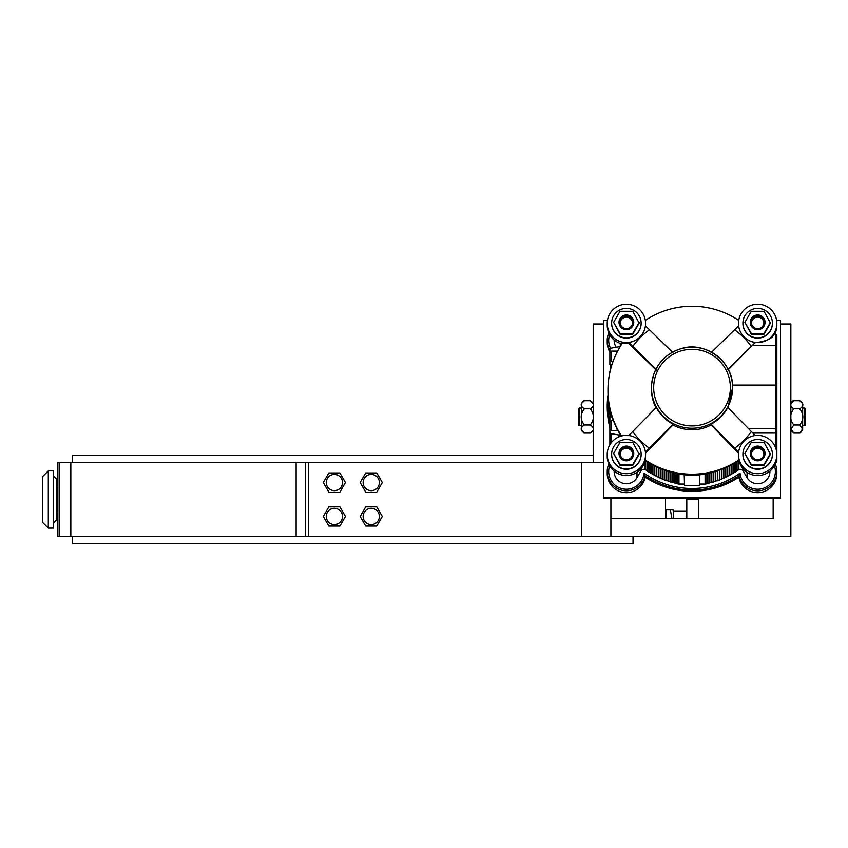 <?xml version="1.0" encoding="UTF-8"?>
<svg xmlns="http://www.w3.org/2000/svg" width="848" height="848" viewBox="0 0 848 848"><rect width="100%" height="100%" fill="white"/><g stroke="black" fill="none" stroke-linecap="round" stroke-linejoin="round"><path stroke-width="1.27" d="M328.823 506.871L339.9 506.871L345.433 516.453L339.9 526.046L328.823 526.046L323.289 516.453L328.823 506.871M72.557 536.371L72.557 543.748L633.032 543.748L633.032 536.371M72.557 462.626L72.557 455.249L593.208 455.249M365.7 506.871L376.766 506.871L382.3 516.453L376.766 526.046L365.7 526.046L360.167 516.453L365.7 506.871M780.531 323.978L790.855 323.978L790.855 536.371L610.91 536.371L610.91 498.221M665.479 518.669L665.479 498.221M610.91 518.669L773.153 518.669L773.153 498.221M603.532 462.626L70.829 462.626L70.829 536.371L57.812 536.371L57.812 462.626L70.829 462.626M610.91 536.371L581.41 536.371L581.41 462.626M581.41 536.371L308.555 536.371L308.555 462.626M603.532 323.978L593.208 323.978L593.208 462.626M308.555 536.371L70.829 536.371M305.598 536.371L305.598 462.626M776.63 320.586L780.531 320.586L780.531 498.221L603.532 498.221L603.532 320.586L607.433 320.586M780.531 497.373L603.532 497.373M579.195 425.749L578.463 425.007L578.463 408.789L579.195 408.047L579.195 425.749L581.41 425.749L581.41 430.127L584.357 433.084L590.261 433.084C594.469 430.381 594.469 427.689 590.261 424.986C594.459 419.58 594.459 414.184 590.261 408.81C594.459 406.107 594.459 403.404 590.261 400.722L584.357 400.722C580.159 403.425 580.159 406.118 584.357 408.81L590.261 408.81M804.858 408.047L805.6 408.789L805.6 425.007L804.858 425.749L804.858 408.047L802.653 408.047M666.072 518.669L666.072 509.743L670.355 509.743C674.001 509.796 674.001 509.849 670.355 509.902C674.001 509.849 674.001 509.796 670.355 509.743M673.301 518.669L673.301 511.291L673.301 518.669M671.966 518.669L670.355 509.902L666.072 509.902M53.466 476.046L56.413 478.993L56.413 519.994L53.466 522.951M48.304 528.113L42.4 522.209L42.4 476.777L48.304 470.884L48.304 528.113L53.466 528.113L53.466 470.884L48.304 470.884M686.795 498.221L686.795 518.669M698.593 498.221L698.593 518.669M800.766 432.872L799.696 433.084L802.653 430.127L802.653 403.669L799.696 400.722L793.802 400.722C789.605 403.425 789.605 406.118 793.802 408.81C789.605 414.216 789.605 419.612 793.802 424.986L790.961 429.035L793.802 433.084L799.696 433.084L802.547 429.035L799.696 424.986L793.802 424.986M799.696 424.986C803.904 419.58 803.904 414.184 799.696 408.81L793.802 408.81M799.696 408.81C803.904 406.107 803.904 403.404 799.696 400.722L799.696 400.722M792.117 401.274L793.219 400.775M579.195 408.047L581.41 408.047L581.41 403.669L581.41 430.127M584.357 408.81C580.159 414.216 580.159 419.612 584.357 424.986L590.261 424.986M582.364 401.57L583.774 400.775M590.833 433.021L593.208 430.127M584.357 424.986C580.159 427.689 580.159 430.381 584.357 433.084L583.784 433.021M581.516 429.014L581.802 426.82M328.823 472.951L339.9 472.951L345.433 482.533L339.9 492.126L328.823 492.126L323.289 482.533L328.823 472.951M609.68 334.642A17.702 17.681 -0 0 0 610.581 348.369M609.882 414.524A82.595 82.5 180 0 1 609.436 406.489M609.68 465.753A17.702 17.681 -0 0 0 622.676 488.84A17.702 17.681 -0 0 0 644.024 473.131A82.595 82.5 180 0 0 740.039 473.131A17.702 17.681 -0 0 0 761.387 488.84A17.702 17.681 -0 0 0 774.383 465.753M738.937 475.993L739.127 477.011A84.811 84.715 180 0 1 644.936 477.011L645.116 475.993A84.069 83.973 -0 0 0 738.937 475.993L738.937 475.749A19.175 19.154 0 0 0 776.842 471.626A19.175 19.154 0 0 0 775.252 464.004M776.842 471.626L776.842 473.481A19.175 19.154 180 0 1 738.852 477.191M645.116 475.993L644.024 473.131M740.039 473.131L738.937 475.749A84.069 83.973 180 0 1 645.116 475.749A19.175 19.154 -0 0 1 607.221 471.626L607.221 473.481A19.175 19.154 180 0 0 645.211 477.191M608.8 464.004A19.175 19.154 -0 0 0 607.221 471.626M609.882 423.894A84.069 83.973 180 0 1 607.963 406.065L607.963 406.309A84.069 83.973 -0 0 0 609.882 424.138M607.963 406.065A84.069 83.973 180 0 1 608.302 398.443M609.882 352.079A19.175 19.154 180 0 1 607.221 342.359L607.221 340.504A19.175 19.154 -0 0 0 609.882 350.224M608.8 332.882A19.175 19.154 -0 0 0 607.221 340.504M775.793 334.26A19.175 19.154 0 0 0 775.252 332.882M710.55 472.739A84.069 83.973 -0 0 0 738.937 460.506A19.175 19.154 180 0 0 776.842 456.383L776.842 461.217A1.473 1.473 180 0 1 775.793 462.626M776.842 351.199L776.842 359.086M776.842 379.586L776.842 387.441M776.842 427.265L776.842 454.528A19.175 19.154 -0 0 0 755.324 435.522A19.175 19.154 -0 0 0 738.491 454.528A19.175 19.154 -0 0 0 757.667 473.682A19.175 19.154 -0 0 0 776.842 454.528L776.842 456.383M775.369 462.542L776.842 461.068M775.369 461.98L776.842 460.57M739.127 476.799A84.811 84.715 180 0 1 644.936 476.799M608.048 394.585A84.811 84.715 -0 0 0 607.221 406.34L607.221 406.552A84.811 84.715 -0 0 0 609.882 427.583M607.221 406.34A84.811 84.715 -0 0 0 609.882 427.371M684.219 484.07L678.962 484.07A1.473 1.473 180 0 1 678.707 484.049A79.277 79.182 180 0 1 677.181 483.773L676.927 483.636A1.696 1.696 -0 0 0 675.114 483.148L674.669 483.042A1.696 1.696 -0 0 0 673.005 482.65L672.559 482.533A1.696 1.696 -0 0 0 670.895 482.099L670.461 481.971A1.696 1.696 -0 0 0 668.807 481.494L668.372 481.357A1.696 1.696 -0 0 0 666.74 480.827L666.305 480.678A1.696 1.696 -0 0 0 664.684 480.106L664.26 479.947A1.696 1.696 -0 0 0 662.659 479.321L662.235 479.152A1.696 1.696 -0 0 0 660.666 478.495L660.242 478.304A1.696 1.696 -0 0 0 658.684 477.604L658.271 477.413A1.696 1.696 -0 0 0 656.723 476.661L656.32 476.459A1.696 1.696 -0 0 0 654.804 475.664L654.402 475.452A1.696 1.696 -0 0 0 652.918 474.615L652.525 474.392A1.696 1.696 -0 0 0 651.01 473.513L650.617 473.279A1.696 1.696 -0 0 0 649.176 472.368L648.794 472.113A1.696 1.696 -0 0 0 647.374 471.17L646.992 470.905A1.696 1.696 -0 0 0 645.392 469.909L645.127 469.834A2.947 2.947 -0 0 0 640.95 470.82L636.996 477.668A12.243 12.232 180 0 1 614.153 471.552L614.153 471.128M699.833 474.806L699.547 485.544L684.516 485.544L684.219 474.806M769.91 471.128L769.91 471.552A12.243 12.232 180 0 1 747.067 477.668L743.113 470.82A2.947 2.947 -0 0 0 738.937 469.834L738.672 469.909A1.696 1.696 -0 0 0 737.06 470.905L736.689 471.17A1.696 1.696 -0 0 0 735.269 472.113L734.887 472.368A1.696 1.696 -0 0 0 733.446 473.279L733.043 473.513A1.696 1.696 -0 0 0 731.538 474.392L731.146 474.615A1.696 1.696 -0 0 0 729.662 475.452L729.259 475.664A1.696 1.696 -0 0 0 727.743 476.459L727.33 476.661A1.696 1.696 -0 0 0 725.793 477.413L725.379 477.604A1.696 1.696 -0 0 0 723.821 478.304L723.397 478.495A1.696 1.696 -0 0 0 721.828 479.152L721.404 479.321A1.696 1.696 -0 0 0 719.804 479.947L719.38 480.106A1.696 1.696 -0 0 0 717.758 480.678L717.323 480.827A1.696 1.696 -0 0 0 715.691 481.357L715.256 481.494A1.696 1.696 -0 0 0 713.603 481.971L713.168 482.099A1.696 1.696 -0 0 0 711.504 482.533L711.059 482.65A1.696 1.696 -0 0 0 709.394 483.042L708.949 483.148A1.696 1.696 -0 0 0 707.126 483.636L706.882 483.773A79.277 79.182 180 0 1 705.356 484.049A1.473 1.473 180 0 1 705.101 484.07L699.833 484.07M617.1 351.114L617.1 352.132L617.1 351.114L611.503 351.114L611.503 352.217L609.882 352.217L609.882 349.62A1.473 1.473 180 0 1 611.101 348.168L618.828 346.811A7.378 7.367 180 0 1 620.111 346.694L620.132 346.694M611.97 364.608L609.882 364.598L609.882 360.326L611.503 360.326L611.503 361.428L613.062 361.428M609.966 371.965A1.473 1.473 180 0 1 609.882 371.445L610.528 369.611M610.73 412.181L609.882 411.736L609.882 410.337A1.473 1.473 180 0 1 610.083 409.584M613.327 420.364L611.503 420.364L611.503 421.467L609.882 421.467L609.882 417.195L611.503 416.75L612.288 417.407M617.1 430.667L617.1 428.908L617.1 430.667L611.503 430.667L611.503 429.565L609.882 429.565L609.882 444.808M620.588 435.088L620.111 435.088A7.378 7.367 180 0 1 618.828 434.982L611.101 433.614A1.473 1.473 180 0 1 609.882 432.162M611.503 421.467L611.503 429.565M609.882 411.736L609.882 436.561M609.882 371.445L609.882 372.389M611.503 352.217L611.503 360.326M609.882 352.217L609.882 360.326M616.242 347.267A12.243 12.232 180 0 1 614.153 340.43L614.153 340.006M775.369 446.875L776.355 446.832L774.987 446.313M775.369 334.197L774.033 334.197L775.369 334.197L776.842 335.681A1.473 1.473 -0 0 0 775.369 334.197L775.369 428.781L748.583 428.781M776.842 433.137L775.369 433.063L775.369 428.781L776.842 427.837L776.355 446.832M776.842 335.67L776.842 427.837M776.842 323.406A19.175 19.154 -0 0 0 738.937 319.283A19.175 19.154 -0 0 0 757.667 342.56A19.175 19.154 -0 0 0 776.842 323.406L776.842 325.261A19.175 19.154 180 0 1 774.627 334.197M621.913 343.885A19.175 19.154 180 0 1 607.221 325.261L607.221 323.406A19.175 19.154 -0 0 0 626.396 342.56A19.175 19.154 -0 0 0 645.572 323.406A19.175 19.154 -0 0 0 626.396 304.252A19.175 19.154 -0 0 0 607.221 323.406M621.552 435.999A84.069 83.973 180 0 1 607.963 390.218L607.963 390.822A84.069 83.973 0 0 0 621.213 436.084M645.572 454.528L645.116 460.506A19.175 19.154 180 0 1 607.221 456.383L607.221 454.528A19.175 19.154 -0 0 0 626.396 473.682A19.175 19.154 -0 0 0 645.572 454.528A19.175 19.154 -0 0 0 626.396 435.374A19.175 19.154 -0 0 0 607.221 454.528M645.127 469.834L645.127 460.517A84.069 83.973 -0 0 0 673.513 472.739M738.937 469.834L738.491 454.528M738.629 452.249L711.122 424.148A40.556 40.513 180 0 0 727.817 407.475L755.261 435.522M776.842 386.169L775.369 385.077L732.502 385.077M655.96 407.771A40.556 40.513 180 0 1 651.465 389.253L651.465 387.727A40.556 40.513 -0 0 0 692.032 428.24A40.556 40.513 -0 0 0 732.587 387.727L727.86 407.528M728.337 369.654L755.324 342.486L727.817 369.325M711.122 352.662L738.64 325.823A19.175 19.154 -0 0 0 755.324 342.486M774.044 334.197C772.623 338.447 766.38 341.278 755.324 342.719M738.544 325.918L738.491 323.406M738.725 320.396A84.069 83.973 -0 0 0 645.328 320.396M656.246 370.173L628.739 343.546L628.739 342.486A19.175 19.154 -0 0 0 645.423 325.823L672.93 352.662M645.572 323.406L645.519 325.918M628.739 343.546L622.262 343.366A84.069 83.973 180 0 0 607.963 390.218M715.299 471.022L715.299 471.234A69.324 69.239 -0 0 1 668.765 471.234L668.765 471.022C684.272 475.346 699.791 475.346 715.299 471.022A69.324 69.239 -0 0 1 668.765 471.022M738.937 459.913A84.069 83.973 180 0 1 645.116 459.913M738.64 453.32L711.122 424.996A40.556 40.513 180 0 1 672.93 424.996L645.423 453.32M711.122 424.996L711.122 424.148M751.317 431.59A73.013 72.928 180 0 1 734.633 448.263M742.912 454.242L742.912 454.528A14.745 14.734 -0 0 0 757.667 469.262A14.745 14.734 -0 0 0 772.411 454.528L772.411 454.242A14.745 14.734 -0 0 0 757.667 439.508A14.745 14.734 -0 0 0 742.912 454.242A14.745 14.734 -0 0 0 757.667 468.976A14.745 14.734 -0 0 0 772.411 454.242M744.894 453.468L751.275 465.298L764.048 465.298L770.44 454.242L764.048 442.412L751.275 442.412L744.894 453.468L751.275 464.513L764.048 464.513L770.44 453.468M751.275 465.298L751.275 464.513M764.048 465.298L764.048 464.513M750.289 453.468A7.378 7.367 180 0 1 761.356 447.087A7.378 7.367 180 0 1 761.356 459.849A7.378 7.367 180 0 1 750.289 453.468M751.392 453.521A6.265 6.265 180 0 1 757.667 447.256A6.265 6.265 180 0 1 763.931 453.521A6.265 6.265 180 0 1 757.667 459.775A6.265 6.265 180 0 1 751.392 453.521M763.91 454.019A6.265 6.265 -0 0 0 757.667 448.263A6.265 6.265 -0 0 0 751.413 454.019M672.93 424.996L672.93 424.148A40.556 40.513 180 0 1 656.246 407.475L628.803 435.522M734.633 329.819A73.013 72.928 180 0 1 751.317 346.482M742.912 323.13L742.912 323.406A14.745 14.734 -0 0 0 757.667 338.14A14.745 14.734 -0 0 0 772.411 323.406L772.411 323.13A14.745 14.734 -0 0 0 757.667 308.396A14.745 14.734 -0 0 0 742.912 323.13A14.745 14.734 -0 0 0 757.667 337.854A14.745 14.734 -0 0 0 772.411 323.13M744.894 322.346L751.275 334.176L764.048 334.176L770.44 323.13L764.048 311.301L751.275 311.301L744.894 322.346L751.275 333.402L764.048 333.402L770.44 322.346M751.275 334.176L751.275 333.402M764.048 334.176L764.048 333.402M765.044 322.346A7.378 7.367 180 0 1 753.978 328.727A7.378 7.367 180 0 1 753.978 315.965A7.378 7.367 180 0 1 765.044 322.346M763.931 322.399A6.265 6.265 180 0 1 757.667 328.664A6.265 6.265 180 0 1 751.392 322.399A6.265 6.265 180 0 1 757.667 316.145A6.265 6.265 180 0 1 763.931 322.399M763.91 322.908A6.265 6.265 -0 0 0 757.667 317.152A6.265 6.265 -0 0 0 751.413 322.908M656.246 369.325L628.739 342.486M632.746 346.482A73.013 72.928 180 0 1 649.43 329.819M611.652 323.13L611.652 323.406A14.745 14.734 -0 0 0 626.396 338.14A14.745 14.734 -0 0 0 641.141 323.406L641.141 323.13A14.745 14.734 -0 0 0 626.396 308.396A14.745 14.734 -0 0 0 611.652 323.13A14.745 14.734 -0 0 0 626.396 337.854A14.745 14.734 -0 0 0 641.141 323.13M613.623 322.346L620.015 334.176L632.788 334.176L639.169 323.13L632.788 311.301L620.015 311.301L613.623 322.346L620.015 333.402L632.788 333.402L639.169 322.346M620.015 334.176L620.015 333.402M632.788 334.176L632.788 333.402M619.019 322.346A7.378 7.367 180 0 1 630.085 315.965A7.378 7.367 180 0 1 630.085 328.727A7.378 7.367 180 0 1 619.019 322.346M620.132 322.399A6.265 6.265 180 0 1 626.396 316.145A6.265 6.265 180 0 1 632.661 322.399A6.265 6.265 180 0 1 626.396 328.664A6.265 6.265 180 0 1 620.132 322.399M632.64 322.908A6.265 6.265 -0 0 0 626.396 317.152A6.265 6.265 -0 0 0 620.153 322.908M672.93 424.148L645.434 452.249M649.43 448.263A73.013 72.928 180 0 1 632.746 431.59M611.652 454.242L611.652 454.528A14.745 14.734 -0 0 0 626.396 469.262A14.745 14.734 -0 0 0 641.141 454.528L641.141 454.242A14.745 14.734 -0 0 0 626.396 439.508A14.745 14.734 -0 0 0 611.652 454.242A14.745 14.734 -0 0 0 626.396 468.976A14.745 14.734 -0 0 0 641.141 454.242M613.623 453.468L620.015 465.298L632.788 465.298L639.169 454.242L632.788 442.412L620.015 442.412L613.623 453.468L620.015 464.513L632.788 464.513L639.169 453.468M632.788 465.298L632.788 464.513M620.015 465.298L620.015 464.513M633.774 453.468A7.378 7.367 180 0 1 622.708 459.849A7.378 7.367 180 0 1 622.708 447.087A7.378 7.367 180 0 1 633.774 453.468M632.661 453.521A6.265 6.265 180 0 1 626.396 459.775A6.265 6.265 180 0 1 620.132 453.521A6.265 6.265 180 0 1 626.396 447.256A6.265 6.265 180 0 1 632.661 453.521M632.64 454.019A6.265 6.265 -0 0 0 626.396 448.263A6.265 6.265 -0 0 0 620.153 454.019M365.7 472.951L376.766 472.951L382.3 482.533L376.766 492.126L365.7 492.126L360.167 482.533L365.7 472.951M334.366 508.334A8.12 8.12 0 0 1 341.394 520.513A8.12 8.12 0 0 1 327.328 520.513A8.12 8.12 0 0 1 334.366 508.334M371.233 508.334A8.12 8.12 0 0 1 378.272 520.513A8.12 8.12 0 0 1 364.205 520.513A8.12 8.12 0 0 1 371.233 508.334M296.122 536.371L296.122 462.626M59.254 536.371L59.254 462.626M698.593 499.493L686.795 499.493M334.366 474.414A8.12 8.12 0 0 1 341.394 486.593A8.12 8.12 0 0 1 327.328 486.593A8.12 8.12 0 0 1 334.366 474.414M636.996 472.336L636.996 477.668M640.95 468.849L640.95 470.82M645.392 460.687L645.392 469.909M646.992 461.736L646.992 470.905M647.374 461.969L647.374 471.17M648.794 462.838L648.794 472.113M649.176 463.072L649.176 472.368M650.617 463.898L650.617 473.279M651.01 464.121L651.01 473.513M652.525 464.948L652.525 474.392M652.918 465.16L652.918 474.615M654.402 465.912L654.402 475.452M654.804 466.114L654.804 475.664M656.32 466.845L656.32 476.459M656.723 467.036L656.723 476.661M658.271 467.725L658.271 477.413M658.684 467.905L658.684 477.604M660.242 468.562L660.242 478.304M660.666 468.732L660.666 478.495M662.235 469.347L662.235 479.152M662.659 469.506L662.659 479.321M664.26 470.078L664.26 479.947M664.684 470.227L664.684 480.106M666.305 470.767L666.305 480.678M666.74 470.905L666.74 480.827M668.372 471.403L668.372 481.357M668.807 471.53L668.807 481.494M670.461 471.986L670.461 481.971M670.895 472.103L670.895 482.099M672.559 472.516L672.559 482.533M673.005 472.622L673.005 482.65M674.669 473.046L674.669 483.042M675.114 473.163L675.114 483.148M676.927 473.587L676.927 483.636M677.181 473.64L677.181 483.773M678.707 473.958L678.707 484.049M678.962 474.011L678.962 484.07M684.516 474.848L684.516 485.544M699.547 474.848L699.547 485.544M705.101 474.011L705.101 484.07M705.356 473.958L705.356 484.049M706.882 473.64L706.882 483.773M707.126 473.587L707.126 483.636M708.949 473.163L708.949 483.148M709.394 473.046L709.394 483.042M711.059 472.622L711.059 482.65M711.504 472.516L711.504 482.533M713.168 472.103L713.168 482.099M713.603 471.986L713.603 481.971M715.256 471.53L715.256 481.494M715.691 471.403L715.691 481.357M717.323 470.905L717.323 480.827M717.758 470.767L717.758 480.678M719.38 470.227L719.38 480.106M719.804 470.078L719.804 479.947M721.404 469.506L721.404 479.321M721.828 469.347L721.828 479.152M723.397 468.732L723.397 478.495M723.821 468.562L723.821 478.304M725.379 467.905L725.379 477.604M725.793 467.725L725.793 477.413M727.33 467.036L727.33 476.661M727.743 466.845L727.743 476.459M729.259 466.114L729.259 475.664M729.662 465.912L729.662 475.452M731.146 465.16L731.146 474.615M731.538 464.948L731.538 474.392M733.043 464.121L733.043 473.513M733.446 463.898L733.446 473.279M734.887 463.072L734.887 472.368M735.269 462.838L735.269 472.113M736.689 461.969L736.689 471.17M737.06 461.736L737.06 470.905M738.672 460.687L738.672 469.909M743.113 468.849L743.113 470.82M747.067 472.336L747.067 477.668M620.111 435.088L620.111 436.434M618.828 434.982L618.828 436.932M611.101 433.614L611.101 442.985M611.927 416.315L611.927 417.078M611.503 414.937L611.503 416.75M610.316 412.181L610.316 416.75M611.503 365.043L611.503 366.113M610.316 365.043L610.316 369.611M620.28 343.419L620.28 346.461M752.801 433.063L775.369 433.063L775.369 445.391L774.521 445.391M776.842 443.917A1.473 1.473 180 0 1 775.369 445.391L775.369 446.313M776.842 345.507L752.589 345.433M732.587 387.727A40.556 40.513 -0 0 0 692.032 347.214A40.556 40.513 -0 0 0 651.465 387.727L651.465 387.695C651.041 386.73 651.815 382.225 653.808 374.169C658.684 361.471 667.599 353.044 680.552 348.867C704.37 340.249 733.753 361.661 732.587 387.727M653.681 387.621A38.351 38.308 -0 0 0 711.207 420.799A38.351 38.308 -0 0 0 711.207 354.453A38.351 38.308 -0 0 0 653.681 387.621M371.233 474.414A8.12 8.12 0 0 1 378.272 486.593A8.12 8.12 0 0 1 364.205 486.593A8.12 8.12 0 0 1 371.233 474.414M804.858 425.749L802.653 425.749M666.072 509.818L665.479 509.818M672.909 509.818L673.301 511.291L686.795 511.291M56.413 511.291L57.812 511.291M56.413 487.695L57.812 487.695M793.802 400.722L790.855 403.669M790.855 430.127L793.802 433.084M584.357 400.722L581.41 403.669M593.208 403.669L590.261 400.722M775.369 462.69L776.842 461.217"/></g></svg>
